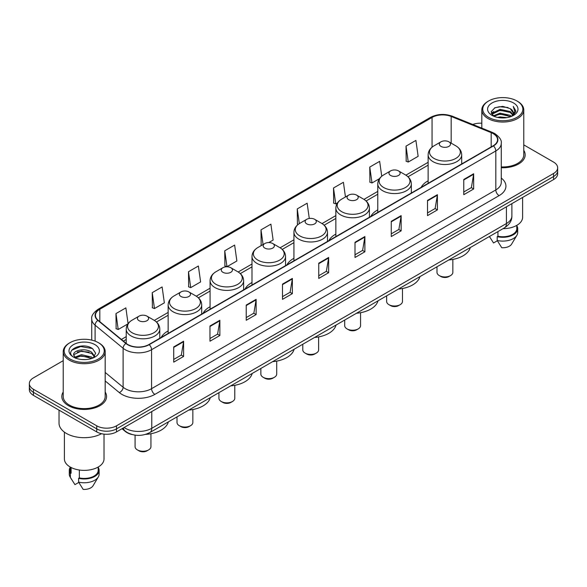 <?xml version="1.0" encoding="UTF-8"?>
<svg xmlns="http://www.w3.org/2000/svg" width="587" height="587" viewBox="0 0 587 587"><rect width="100%" height="100%" fill="white"/><g stroke="black" fill="none" stroke-linecap="round" stroke-linejoin="round"><path stroke-width="0.88" d="M168.146 330.936A24.705 14.264 0 0 0 161.198 337.452M210.073 306.73A24.705 14.264 0 0 0 203.117 313.245M251.999 282.53A24.705 14.264 0 0 0 245.043 289.039M293.926 258.324A24.705 14.264 0 0 0 286.97 264.832M335.852 234.118A24.705 14.264 0 0 0 328.896 240.626M377.771 209.911A24.705 14.264 0 0 0 370.823 216.42M428.136 180.833A24.705 14.264 0 0 0 421.18 187.348M132.163 434.549A13.985 8.071 180 0 1 125.493 431.592L122.015 428.723M63.227 360.667L33.444 377.867A13.985 8.071 0 0 0 29.35 383.575L29.35 389.665A13.985 8.071 0 0 0 33.444 395.374L96.73 431.907A13.985 8.071 0 0 0 116.505 431.907L553.556 179.578A13.985 8.071 0 0 0 557.65 173.869L557.65 170.824A13.985 8.071 0 0 1 553.556 176.533A13.985 8.071 0 0 0 557.65 170.824L557.65 167.779A13.985 8.071 0 0 0 553.556 162.071L523.773 144.879M29.35 383.575A13.985 8.071 0 0 0 33.444 389.284L96.73 425.817A13.985 8.071 0 0 0 116.505 425.817L116.505 428.862L553.556 176.533L116.505 428.862A13.985 8.071 0 0 1 96.73 428.862A13.985 8.071 0 0 0 116.505 428.862L116.505 431.907M33.444 389.284L33.444 392.329L96.73 428.862L33.444 392.329A13.985 8.071 0 0 1 29.35 386.62A13.985 8.071 0 0 0 33.444 392.329L33.444 395.374M63.227 392.021A22.372 12.914 0 0 0 61.833 396.511A22.372 12.914 0 0 0 68.386 405.646A22.372 12.914 0 0 0 92.768 408.449A22.372 12.914 0 0 0 106.577 396.511A22.372 12.914 0 0 0 105.183 392.021A22.372 12.914 0 0 1 106.577 396.511A22.372 12.914 0 0 1 92.768 408.449A22.372 12.914 0 0 1 68.386 405.646A22.372 12.914 0 0 1 61.833 396.511A22.372 12.914 0 0 1 63.227 392.021M493.168 133.609A14.917 8.614 180 0 1 497.541 139.691A14.917 8.614 180 0 1 493.168 145.781L148.937 344.525A14.917 8.614 180 0 1 126.168 343.373L98.154 320.275A14.917 8.614 180 0 1 95.461 315.336A14.917 8.614 180 0 1 99.827 309.246L432.061 117.429A14.917 8.614 180 0 1 451.168 116.468L491.18 132.64A14.917 8.614 180 0 1 493.168 133.609M493.432 133.454A15.291 8.827 0 0 0 491.392 132.464L451.381 116.292A15.291 8.827 0 0 0 431.805 117.275L99.563 309.092A15.291 8.827 0 0 0 97.853 320.399L125.867 343.498A15.291 8.827 0 0 0 149.201 344.679L493.432 145.936A15.291 8.827 0 0 0 493.432 133.454M173.723 346.924L173.723 362.15L183.614 356.441L183.614 341.216L173.723 346.924M173.723 359.449L181.339 355.047L183.57 341.722A3.727 2.15 -120 0 0 183.614 341.216M181.273 355.091L183.614 356.441M209.977 325.99L209.977 341.216L219.868 335.507L219.868 320.282L209.977 325.99M209.977 338.516L217.594 334.12L219.824 320.788A3.727 2.15 -120 0 0 219.868 320.282M217.528 334.157L219.868 335.507M246.232 305.057L246.232 320.282L256.123 314.573L256.123 299.348L246.232 305.057M246.232 317.582L253.848 313.187L256.086 299.854A3.727 2.15 -120 0 0 256.123 299.348M253.782 313.223L256.123 314.573M282.494 284.13L282.494 299.348L292.377 293.639L292.377 278.421L282.494 284.13M282.494 296.648L290.11 292.253L292.341 278.928A3.727 2.15 -120 0 0 292.377 278.421M290.037 292.289L292.377 293.639M463.774 179.468L463.774 194.693L473.658 188.985L473.658 173.759L463.774 179.468M463.774 191.986L471.39 187.591L473.621 174.266A3.727 2.15 -120 0 0 473.658 173.759M471.317 187.635L473.658 188.985M427.512 200.402L427.512 215.62L437.403 209.911L437.403 194.693L427.512 200.402M427.512 212.92L435.128 208.524L437.366 195.192A3.727 2.15 -120 0 0 437.403 194.693M435.062 208.561L437.403 209.911M391.258 221.328L391.258 236.554L401.148 230.845L401.148 215.62L391.258 221.328M391.258 233.853L398.874 229.458L401.104 216.126A3.727 2.15 -120 0 0 401.148 215.62M398.808 229.495L401.148 230.845M355.003 242.262L355.003 257.488L364.894 251.779L364.894 236.554L355.003 242.262M355.003 254.787L362.619 250.392L364.85 237.06A3.727 2.15 -120 0 0 364.894 236.554M362.553 250.429L364.894 251.779M318.748 263.196L318.748 278.421L328.632 272.713L328.632 257.488L318.748 263.196M318.748 275.721L326.365 271.319L328.595 257.994A3.727 2.15 -120 0 0 328.632 257.488M326.299 271.363L328.632 272.713M501.269 167.728A22.372 12.914 0 0 0 525.167 154.843A22.372 12.914 0 0 0 523.773 150.345A22.372 12.914 0 0 1 525.167 154.843A22.372 12.914 0 0 1 501.269 167.728M116.505 425.817L553.556 173.488A13.985 8.071 0 0 0 557.65 167.779M481.817 123.219A13.985 8.071 0 0 0 472.762 124.481M188.493 271.722L190.724 287.63L200.607 281.921L198.377 266.014L188.493 271.722L188.647 286.852M152.231 292.656L154.469 308.557L164.353 302.848L162.122 286.94L152.231 292.656L152.393 307.786M128.076 323.65L125.867 307.874L115.977 313.583L116.138 328.72M309.283 218.474L307.148 203.212L297.257 208.921L297.418 224.058M345.464 196.961L343.402 182.286L333.511 187.994L333.673 203.124M381.741 176.217L379.657 161.352L369.766 167.06L369.927 182.19M406.028 146.126L408.258 162.034L418.142 156.325L415.912 140.418L406.028 146.126L406.182 161.256M224.748 250.788L226.978 266.696L236.869 260.988L234.631 245.08L224.748 250.788L224.902 265.918M268.758 242.57L273.124 240.054L270.886 224.146L261.002 229.855L261.164 244.984M261.839 245.241L261.002 244.926M261.002 229.855L263.064 244.537M298.24 224.359L297.257 223.999M297.257 208.921L299.319 223.618M333.511 187.994L335.742 203.894L337.532 202.867M335.742 203.894L333.511 203.065M369.766 167.06L372.004 182.968L379.459 178.661M372.004 182.968L369.766 182.131M408.258 162.034L406.028 161.198M226.978 266.696L224.748 265.86M190.724 287.63L188.493 286.794M154.469 308.557L152.231 307.727M115.977 313.583L118.207 329.49L127.907 323.892M118.207 329.49L115.977 328.654M488.626 117.356A20.046 11.571 0 0 0 516.971 117.356A20.046 11.571 0 0 0 516.971 100.986L517.631 101.368A20.978 12.107 0 0 1 523.773 109.93A20.978 12.107 0 0 1 510.822 121.12A20.978 12.107 0 0 1 487.966 118.493A20.978 12.107 0 0 1 481.817 109.93A20.978 12.107 0 0 1 487.966 101.368L488.626 100.986A20.046 11.571 0 0 0 488.626 117.356M501.269 166.921A20.978 12.107 0 0 0 523.773 154.843L523.773 109.93M502.949 228.695A19.811 11.439 0 0 0 522.606 217.256L522.606 197.452M497.497 117.393L500.065 116.93L506.919 117.62M500.506 117.848L503.866 117.928M493.205 115.94L500.065 113.13L510.25 115.338L511.534 116.351M493.858 116.27L500.065 114.076L510.756 116.644M492.361 115.155L492.618 112.99L500.065 109.321L510.25 111.53L512.972 114.56M492.302 114.883L492.618 113.944L500.065 110.275L510.25 112.484L512.722 115.015M511.593 116.329A10.537 6.083 0 0 0 513.332 112.975A10.537 6.083 0 0 0 510.25 108.676L513.324 113.21M513.544 102.967A15.196 8.776 0 0 0 492.045 102.967A15.196 8.776 0 0 0 492.045 115.375A15.196 8.776 0 0 0 513.544 115.375A15.196 8.776 0 0 0 513.544 102.967M510.25 108.676L502.736 106.372L494.958 107.707L491.202 111.699L493.337 116.043M512.62 115.866L515.753 111.86L515.856 110.921L513.243 106.394L514.77 111.457L511.761 116.255M489.426 236.502L493.528 242.974L497.372 240.751M497.93 231.594L497.93 236.245A13.985 8.071 0 0 0 516.78 228.681L516.78 225.364M517.631 101.368L516.971 100.986A20.046 11.571 0 0 0 488.626 100.986M497.93 236.245L497.204 236.664L497.204 240.465L501.768 247.729A9.326 5.386 0 0 0 511.607 244.133L516.898 235.292A14.917 8.614 0 0 0 517.712 232.481L517.712 228.681A14.917 8.614 0 0 0 516.78 225.679M497.204 240.465A14.917 8.614 0 0 0 516.898 235.292M497.204 236.664A14.917 8.614 0 0 0 517.712 228.681M513.243 106.394L515.848 111.097M494.533 107.913L499.412 106.724L508.004 107.509M491.392 113.643L492.897 112.535M496.272 111.134L499.412 110.532L507.689 111.222M496.272 114.935L499.412 114.34L507.689 115.023M491.275 113.284L493.777 111.581M493.021 115.786L493.777 115.39M436.992 266.777L436.992 272.368A7.925 4.579 0 0 0 439.318 275.604L440.962 276.558A5.591 3.229 0 0 0 448.872 276.558L450.523 275.604A7.925 4.579 0 0 0 452.841 272.368L452.841 259.425M440.962 276.558L439.318 275.604A7.925 4.579 0 0 0 450.523 275.604M440.962 146.39A5.591 3.229 0 0 0 448.872 146.39A5.591 3.229 0 0 0 448.872 141.827L455.82 145.833A15.416 8.9 0 0 1 455.82 158.424A15.416 8.9 0 0 1 434.02 158.424A15.416 8.9 0 0 1 434.02 145.833C430.22 148.093 428.261 151.086 428.136 154.821A16.781 9.685 0 0 0 433.052 161.674A16.781 9.685 0 0 0 451.337 163.773A16.781 9.685 0 0 0 461.698 154.821C461.573 151.086 459.614 148.093 455.82 145.833L448.872 141.827A5.591 3.229 0 0 0 440.962 141.827A5.591 3.229 0 0 0 440.962 146.39M448.762 259.982A25.637 14.8 0 0 0 470.268 247.567M386.628 295.855L386.628 301.447A7.925 4.579 0 0 0 388.954 304.682L390.597 305.629A5.591 3.229 0 0 0 398.507 305.629L400.158 304.682A7.925 4.579 0 0 0 402.477 301.447L402.477 288.503M390.597 305.629L388.954 304.682A7.925 4.579 0 0 0 400.158 304.682M390.597 175.469A5.591 3.229 0 0 0 398.507 175.469A5.591 3.229 0 0 0 398.507 170.905L405.456 174.911A15.416 8.9 0 0 1 405.456 187.502A15.416 8.9 0 0 1 383.656 187.502A15.416 8.9 0 0 1 383.656 174.911C379.862 177.164 377.896 180.165 377.771 183.9A16.781 9.685 0 0 0 382.687 190.746A16.781 9.685 0 0 0 400.98 192.844A16.781 9.685 0 0 0 411.333 183.9C411.216 180.165 409.249 177.164 405.456 174.911L398.507 170.905A5.591 3.229 0 0 0 390.597 170.905A5.591 3.229 0 0 0 390.597 175.469M398.397 289.061A25.637 14.8 0 0 0 419.903 276.646M344.708 320.054L344.708 325.653A7.925 4.579 0 0 0 347.027 328.889L348.678 329.835A5.591 3.229 0 0 0 356.588 329.835L358.231 328.889A7.925 4.579 0 0 0 360.557 325.653L360.557 312.702M348.678 329.835L347.027 328.889A7.925 4.579 0 0 0 358.231 328.889M348.678 199.675A5.591 3.229 0 0 0 356.588 199.675A5.591 3.229 0 0 0 356.588 195.111L363.529 199.118A15.416 8.9 0 0 1 363.529 211.702A15.416 8.9 0 0 1 341.729 211.702A15.416 8.9 0 0 1 341.729 199.118C337.936 201.37 335.977 204.364 335.852 208.099A16.781 9.685 0 0 0 340.768 214.952A16.781 9.685 0 0 0 359.053 217.051A16.781 9.685 0 0 0 369.414 208.099C369.289 204.364 367.33 201.37 363.529 199.118L356.588 195.111A5.591 3.229 0 0 0 348.678 195.111A5.591 3.229 0 0 0 348.678 199.675M356.478 313.26A25.637 14.8 0 0 0 377.977 300.852M302.782 344.261L302.782 349.859A7.925 4.579 0 0 0 305.101 353.088L306.752 354.042A5.591 3.229 0 0 0 314.661 354.042L316.305 353.088A7.925 4.579 0 0 0 318.631 349.859L318.631 336.909M306.752 354.042L305.101 353.088A7.925 4.579 0 0 0 316.305 353.088M306.752 223.882A5.591 3.229 0 0 0 314.661 223.882A5.591 3.229 0 0 0 314.661 219.311L321.603 223.324A15.416 8.9 0 0 1 321.603 235.908A15.416 8.9 0 0 1 299.803 235.908A15.416 8.9 0 0 1 299.803 223.324C296.009 225.577 294.05 228.57 293.926 232.305A16.781 9.685 0 0 0 298.842 239.158A16.781 9.685 0 0 0 317.127 241.257A16.781 9.685 0 0 0 327.487 232.305C327.363 228.57 325.403 225.577 321.603 223.324L314.661 219.311A5.591 3.229 0 0 0 306.752 219.311A5.591 3.229 0 0 0 306.752 223.882M314.551 337.466A25.637 14.8 0 0 0 336.05 325.051M260.855 368.467L260.855 374.058A7.925 4.579 0 0 0 263.174 377.294L264.825 378.248A5.591 3.229 0 0 0 272.735 378.248L274.386 377.294A7.925 4.579 0 0 0 276.704 374.058L276.704 361.115M264.825 378.248L263.174 377.294A7.925 4.579 0 0 0 274.386 377.294M264.825 248.088A5.591 3.229 0 0 0 272.735 248.088A5.591 3.229 0 0 0 272.735 243.517L279.683 247.531A15.416 8.9 0 0 1 279.683 260.114A15.416 8.9 0 0 1 257.876 260.114A15.416 8.9 0 0 1 257.876 247.531C254.083 249.783 252.124 252.777 251.999 256.512A16.781 9.685 0 0 0 256.915 263.365A16.781 9.685 0 0 0 275.2 265.463A16.781 9.685 0 0 0 285.561 256.512C285.436 252.777 283.477 249.783 279.683 247.531L272.735 243.517A5.591 3.229 0 0 0 264.825 243.517A5.591 3.229 0 0 0 264.825 248.088M272.625 361.673A25.637 14.8 0 0 0 294.124 349.258M218.929 392.674L218.929 398.265A7.925 4.579 0 0 0 221.255 401.501L222.899 402.455A5.591 3.229 0 0 0 230.808 402.455L232.459 401.501A7.925 4.579 0 0 0 234.778 398.265L234.778 385.321M222.899 402.455L221.255 401.501A7.925 4.579 0 0 0 232.459 401.501M222.899 272.287A5.591 3.229 0 0 0 230.808 272.287A5.591 3.229 0 0 0 230.808 267.723L237.757 271.737A15.416 8.9 0 0 1 237.757 284.321A15.416 8.9 0 0 1 215.957 284.321A15.416 8.9 0 0 1 215.957 271.737C212.156 273.99 210.197 276.983 210.073 280.718A16.781 9.685 0 0 0 214.989 287.571A16.781 9.685 0 0 0 233.274 289.67A16.781 9.685 0 0 0 243.634 280.718C243.51 276.983 241.55 273.99 237.757 271.737L230.808 267.723A5.591 3.229 0 0 0 222.899 267.723A5.591 3.229 0 0 0 222.899 272.287M230.698 385.879A25.637 14.8 0 0 0 252.205 373.464M177.003 416.88L177.003 422.471A7.925 4.579 0 0 0 179.329 425.707L180.972 426.661A5.591 3.229 0 0 0 188.882 426.661L190.533 425.707A7.925 4.579 0 0 0 192.852 422.471L192.852 409.528M180.972 426.661L179.329 425.707A7.925 4.579 0 0 0 190.533 425.707M180.972 296.494A5.591 3.229 0 0 0 188.882 296.494A5.591 3.229 0 0 0 188.882 291.93L195.831 295.936A15.416 8.9 0 0 1 195.831 308.527A15.416 8.9 0 0 1 174.031 308.527A15.416 8.9 0 0 1 174.031 295.936C170.23 298.196 168.271 301.19 168.146 304.924A16.781 9.685 0 0 0 173.062 311.77A16.781 9.685 0 0 0 191.355 313.876A16.781 9.685 0 0 0 201.708 304.924C201.583 301.19 199.624 298.196 195.831 295.936L188.882 291.93A5.591 3.229 0 0 0 180.972 291.93A5.591 3.229 0 0 0 180.972 296.494M188.772 410.086A25.637 14.8 0 0 0 210.278 397.67M135.083 435.143L135.083 446.678A7.925 4.579 0 0 0 137.402 449.913L139.053 450.86A5.591 3.229 0 0 0 146.963 450.86L148.606 449.913A7.925 4.579 0 0 0 150.932 446.678L150.932 433.734M139.053 450.86L137.402 449.913A7.925 4.579 0 0 0 148.606 449.913M139.053 320.7A5.591 3.229 0 0 0 146.963 320.7A5.591 3.229 0 0 0 146.963 316.136L153.904 320.142A15.416 8.9 0 0 1 153.904 332.734A15.416 8.9 0 0 1 132.104 332.734A15.416 8.9 0 0 1 132.104 320.142C128.311 322.402 126.352 325.396 126.227 329.131A16.781 9.685 0 0 0 131.136 335.977A16.781 9.685 0 0 0 149.428 338.083A16.781 9.685 0 0 0 159.789 329.131C159.664 325.396 157.705 322.402 153.904 320.142L146.963 316.136A5.591 3.229 0 0 0 139.053 316.136A5.591 3.229 0 0 0 139.053 320.7M145.583 434.38A25.637 14.8 0 0 0 168.352 421.877M70.029 359.024A20.046 11.571 0 0 0 98.374 359.024A20.046 11.571 0 0 0 98.374 342.661L99.034 343.043A20.978 12.107 0 0 1 105.183 351.606A20.978 12.107 0 0 1 92.232 362.795A20.978 12.107 0 0 1 69.369 360.169A20.978 12.107 0 0 1 63.227 351.606A20.978 12.107 0 0 1 69.369 343.043L70.029 342.661A20.046 11.571 0 0 0 70.029 359.024M63.227 351.606L63.227 396.511A20.978 12.107 0 0 0 69.369 405.081A20.978 12.107 0 0 0 92.232 407.701A20.978 12.107 0 0 0 105.183 396.511L105.183 351.606M59.03 410.144L59.03 423.154A25.168 14.536 0 0 0 66.404 433.433A25.168 14.536 0 0 0 101.5 433.712M64.394 432.12L64.394 458.931A19.811 11.439 0 0 0 70.198 467.017A19.811 11.439 0 0 0 91.785 469.497A19.811 11.439 0 0 0 104.016 458.931L104.016 434.131M81.659 359.493L85.21 359.596M74.688 357.263L81.476 354.673L91.653 357.057L92.885 358.048M75.312 357.916L81.476 355.883L91.88 358.415M73.669 354.709L75.407 357.997M73.691 355.04C72.553 350.344 85.416 347.563 91.653 352.222L94.683 356.404M73.735 355.326L74.028 354.548L81.476 351.048L91.653 353.433L94.441 356.72M93.245 357.894L95.63 353.22L92.614 348.685C81.953 341.018 63 351.121 73.947 357.314L74.49 357.644M94.955 344.642A15.196 8.776 0 0 0 73.456 344.642A15.196 8.776 0 0 0 73.456 357.05A15.196 8.776 0 0 0 94.955 357.05A15.196 8.776 0 0 0 94.955 344.642M70.22 467.032L70.22 470.348A13.985 8.071 0 0 0 71.093 473.159L71.093 467.509M70.22 467.355A14.917 8.614 0 0 0 69.288 470.348L69.288 474.157A14.917 8.614 0 0 0 70.102 476.967A14.917 8.614 0 0 0 70.374 477.385L74.938 484.642L78.783 482.426M70.374 477.385L70.374 473.577L71.093 473.159M69.288 470.348A14.917 8.614 0 0 0 70.374 473.577M75.642 358.312L73.713 355.208M79.333 470.018L79.333 477.921A13.985 8.071 0 0 0 98.19 470.348L98.19 467.032M99.034 343.043L98.374 342.661A20.046 11.571 0 0 0 70.029 342.661M79.333 477.921L78.614 478.332L78.614 482.14L83.178 489.397A9.326 5.386 0 0 0 93.017 485.809L98.3 476.967A14.917 8.614 0 0 0 99.122 474.157L99.122 470.348A14.917 8.614 0 0 0 98.19 467.355M78.614 482.14A14.917 8.614 0 0 0 98.3 476.967M78.614 478.332A14.917 8.614 0 0 0 99.122 470.348M71.724 350.204L80.646 346.543L92.408 348.546M77.301 351.987L80.646 351.378L89.048 352.097M77.301 356.823L80.646 356.214L89.048 356.933M124.15 427.497A18.645 10.764 0 0 0 125.405 428.297A18.645 10.764 0 0 0 151.769 428.297L506.42 223.537A18.645 10.764 0 0 0 511.886 215.928C512.018 220.551 509.553 224.513 504.49 227.807L149.839 432.56A9.326 5.386 60 0 0 151.769 428.297L151.769 411.546M506.42 206.793L506.42 223.537A9.326 5.386 60 0 1 504.49 227.807M123.395 427.93A9.326 6.237 129.5 0 0 125.024 430.961L122.191 428.627M553.556 179.578L553.556 173.488M96.73 431.907L96.73 425.817M501.269 178.052A23.304 13.457 180 0 1 499.104 195.64L154.873 394.383A4.659 2.693 60 0 1 151.571 388.675L495.81 189.931A18.645 10.764 0 0 0 501.269 182.322L501.269 143.345A18.645 10.764 180 0 1 495.81 150.962A4.659 2.693 -120 0 0 493.432 145.936M154.873 394.383A23.304 13.457 180 0 1 121.913 394.383A23.304 13.457 180 0 1 119.3 392.586L105.183 380.948M125.867 343.498A4.659 3.118 129.5 0 0 123.116 348.267L123.116 387.237A18.645 10.764 0 0 0 125.207 388.675A18.645 10.764 0 0 0 151.571 388.675L151.571 349.705A18.645 10.764 180 0 1 123.116 348.267L95.101 325.161A18.645 10.764 180 0 1 91.726 318.99L91.726 340.115M501.269 143.345C501.892 140.44 499.75 137.189 494.841 133.601L492.39 132.413A4.659 2.187 112 0 0 491.392 132.464M492.39 132.413L452.379 116.241C444.66 113.504 437.33 113.9 430.396 117.429A4.659 2.693 60 0 1 431.805 117.275M99.563 309.092A4.659 2.693 -120 0 0 98.154 309.246C93.318 312.724 91.176 315.967 91.726 318.99M97.853 320.399A4.659 3.118 129.5 0 0 95.101 325.161L95.101 341.128M452.379 116.241A4.659 2.187 112 0 0 451.381 116.292M149.201 344.679A4.659 2.693 60 0 1 151.571 349.705L495.81 150.962L495.81 189.931A4.659 2.693 60 0 0 499.104 195.64M105.183 372.444L123.116 387.237A4.659 3.118 -50.5 0 1 119.3 392.586M99.827 309.246L99.827 321.654M491.18 132.64L491.18 146.933M451.168 116.468L451.168 143.147M462.314 163.597L461.698 163.347M432.061 117.429L432.061 147.176M428.136 162.32L405.888 175.168M377.771 191.399L363.962 199.375M335.852 215.605L322.036 223.581M293.926 239.812L280.109 247.787M251.999 264.018L238.183 271.994M210.073 288.224L196.263 296.193M168.146 312.423L154.337 320.399M126.227 336.63L121.384 339.425M318.748 263.68L328.595 257.994M355.003 242.747L364.85 237.06M391.258 221.813L401.104 216.126M427.512 200.879L437.366 195.192M463.774 179.952L473.621 174.266M282.494 284.607L292.341 278.928M246.232 305.541L256.086 299.854M209.977 326.475L219.824 320.788M173.723 347.409L183.57 341.722M149.839 432.56C142.34 436.332 134.834 436.332 127.335 432.56L125.024 430.961M511.886 215.928L511.886 203.638M430.396 117.429L98.154 309.246M428.136 165.16L408.009 176.782M377.771 194.238L366.09 200.989M335.852 218.445L324.163 225.188M293.926 242.651L282.237 249.394M251.999 266.85L240.31 273.601M210.073 291.057L198.384 297.807M168.146 315.263L156.465 322.014M126.227 339.469L123.409 341.098M492.258 115.045L492.258 114.414M490.211 237.823L489.419 236.51M481.817 128.142L481.817 109.93M461.698 163.956L461.698 154.821M428.136 183.335L428.136 154.821M440.962 141.827L434.02 145.833M411.333 193.035L411.333 183.9M377.771 212.406L377.771 183.9M390.597 170.905L383.656 174.911M369.414 217.234L369.414 208.099M335.852 236.612L335.852 208.099M348.678 195.111L341.729 199.118M327.487 241.44L327.487 232.305M293.926 260.819L293.926 232.305M306.752 219.311L299.803 223.324M285.561 265.647L285.561 256.512M251.999 285.025L251.999 256.512M264.825 243.517L257.876 247.531M243.634 289.853L243.634 280.718M210.073 309.232L210.073 280.718M222.899 267.723L215.957 271.737M201.708 314.06L201.708 304.924M168.146 333.431L168.146 304.924M180.972 291.93L174.031 295.936M159.789 338.266L159.789 329.131M126.227 343.417L126.227 329.131M139.053 316.136L132.104 320.142M71.621 479.498L70.102 476.967"/></g></svg>

